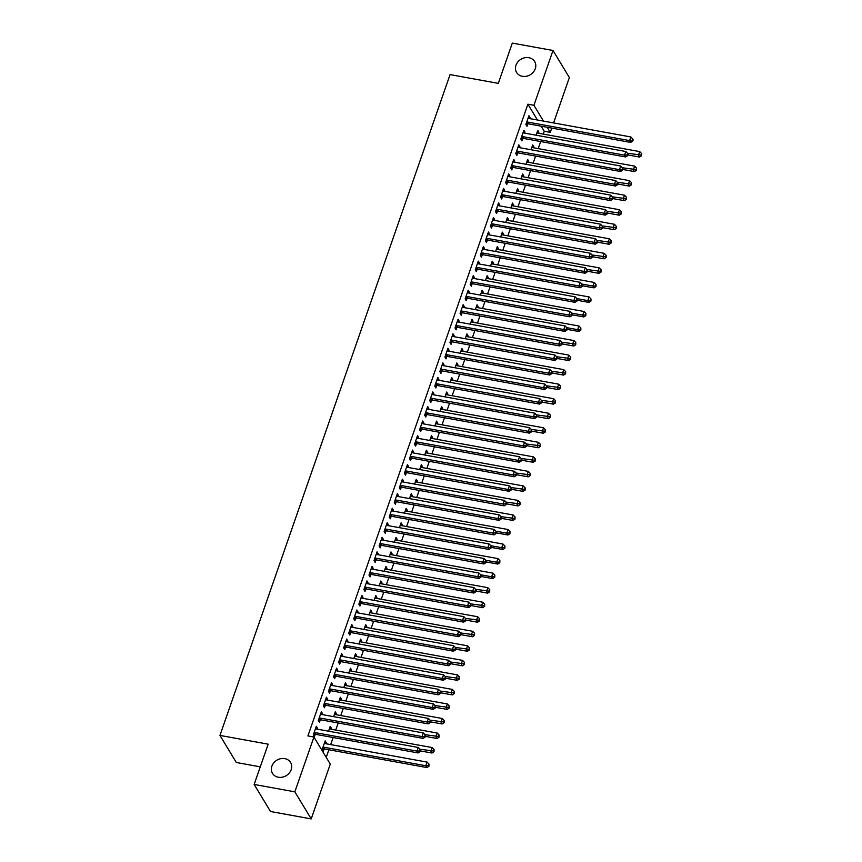 <?xml version="1.0" encoding="UTF-8"?>
<svg xmlns="http://www.w3.org/2000/svg" width="862" height="862" viewBox="0 0 862 862"><rect width="100%" height="100%" fill="white"/><g stroke="black" fill="none" stroke-linecap="round" stroke-linejoin="round"><path stroke-width="1.29" d="M284.772 758.625A10.559 9.029 148.9 0 1 290.58 762.471A10.559 9.029 148.9 0 1 289.266 773.042A10.559 9.029 148.9 0 1 278.297 777.233A10.559 9.029 148.9 0 1 272.5 773.397A10.559 9.029 148.9 0 1 273.814 762.816A10.559 9.029 148.9 0 1 284.772 758.625M528.869 57.7A10.559 9.029 148.9 0 1 534.666 61.536A10.559 9.029 148.9 0 1 533.352 72.117A10.559 9.029 148.9 0 1 522.383 76.298A10.559 9.029 148.9 0 1 516.586 72.462A10.559 9.029 148.9 0 1 517.9 61.881A10.559 9.029 148.9 0 1 528.869 57.7M326.224 757.375L328.875 749.768M330.674 744.606L333.141 737.516M335.727 730.071L338.195 722.981M340.792 715.535L343.259 708.445M345.856 700.989L348.323 693.91M350.92 686.454L353.388 679.375M355.974 671.918L358.452 664.839M361.038 657.383L363.505 650.304M366.102 642.847L368.57 635.768M371.166 628.312L373.634 621.222M376.231 613.776L378.698 606.686M381.284 599.241L383.752 592.151M386.348 584.705L388.816 577.615M391.413 570.17L393.88 563.08M396.477 555.634L398.944 548.544M401.541 541.099L404.009 534.009M406.595 526.563L409.062 519.474M411.659 512.028L414.126 504.938M416.723 497.493L419.191 490.403M421.787 482.957L424.255 475.867M426.852 468.422L429.319 461.332M431.905 453.875L434.373 446.796M436.969 439.34L439.437 432.261M442.034 424.804L444.501 417.725M447.098 410.269L449.565 403.19M452.162 395.733L454.63 388.643M457.216 381.198L459.683 374.108M462.28 366.662L464.747 359.573M467.344 352.127L469.812 345.037M472.408 337.592L474.876 330.502M477.462 323.056L479.94 315.966M482.526 308.521L484.994 301.431M487.59 293.985L490.058 286.895M492.655 279.45L495.122 272.36M497.719 264.914L500.186 257.824M502.772 250.379L505.251 243.289M507.837 235.843L510.304 228.753M512.901 221.297L515.368 214.218M517.965 206.761L520.433 199.682M523.029 192.226L525.497 185.147M528.083 177.691L530.55 170.611M533.147 163.155L535.614 156.076M538.211 148.62L540.679 141.53M543.275 134.084L544.256 131.261L550.279 132.36L547.208 127.264M330.286 764.098L311.204 818.9L294.847 791.833L313.93 737.032L330.286 764.098M294.847 791.833L254.15 784.442L270.517 811.508L311.204 818.9M260.281 766.846L236.307 762.493L219.95 735.426L450.072 74.606L498.301 83.366L512.319 43.1L553.005 50.492L569.373 77.558L553.566 122.932M551.766 128.093L550.279 132.36M329.693 727.894L331.331 728.196L330.221 726.364L328.541 731.191M331.331 728.196L330.976 729.209M320.847 713.262L322.485 713.564L321.386 711.732L318.347 720.449L319.446 722.281L320.276 719.932M322.485 713.564L322.14 714.576M339.811 698.823L341.46 699.114L340.35 697.293L338.669 702.121M341.46 699.114L341.104 700.127M330.976 684.191L332.613 684.482L331.504 682.661L328.465 691.378L329.575 693.21L330.394 690.861M332.613 684.482L332.258 685.495M349.94 669.752L351.577 670.043L350.478 668.222L348.798 673.05M351.577 670.043L351.222 671.056M341.093 655.12L342.742 655.411L341.632 653.59L338.594 662.307L339.703 664.139L340.522 661.779M342.742 655.411L342.386 656.424M360.068 640.681L361.706 640.972L360.596 639.141L358.915 643.968M361.706 640.972L361.35 641.985M351.222 626.049L352.86 626.34L351.761 624.508L348.722 633.236L349.821 635.068L350.64 632.708M352.86 626.34L352.504 627.353M370.186 611.611L371.824 611.901L370.725 610.07L369.044 614.897M371.824 611.901L371.479 612.914M361.35 596.967L362.988 597.269L361.878 595.437L358.84 604.165L359.95 605.997L360.769 603.637M362.988 597.269L362.633 598.282M380.314 582.529L381.952 582.831L380.842 580.999L379.161 585.826M381.952 582.831L381.597 583.843M371.468 567.896L373.106 568.198L372.007 566.366L368.968 575.094L370.067 576.915L370.886 574.566M373.106 568.198L372.761 569.211M390.432 553.458L392.07 553.76L390.971 551.928L389.29 556.755M392.07 553.76L391.725 554.772M381.597 538.825L383.234 539.127L382.125 537.295L379.086 546.023L380.196 547.844L381.015 545.495M383.234 539.127L382.879 540.14M400.561 524.387L402.198 524.689L401.089 522.857L399.408 527.684M402.198 524.689L401.843 525.701M391.714 509.754L393.352 510.056L392.253 508.224L389.215 516.941L390.324 518.773L391.143 516.424M393.352 510.056L393.007 511.069M410.689 495.316L412.327 495.618L411.217 493.786L409.536 498.613M412.327 495.618L411.971 496.631M401.843 480.684L403.481 480.985L402.371 479.153L399.343 487.87L400.442 489.702L401.261 487.353M403.481 480.985L403.125 481.998M420.807 466.245L422.445 466.547L421.346 464.715L419.665 469.542M422.445 466.547L422.1 467.549M411.971 451.613L413.609 451.903L412.499 450.083L409.461 458.799L410.571 460.631L411.389 458.282M413.609 451.903L413.254 452.916M430.935 437.174L432.573 437.465L431.463 435.644L429.782 440.471M432.573 437.465L432.218 438.478M422.089 422.542L423.727 422.833L422.628 421.012L419.589 429.729L420.688 431.56L421.507 429.201M423.727 422.833L423.371 423.845M441.053 408.103L442.691 408.394L441.592 406.573L439.911 411.4M442.691 408.394L442.346 409.407M432.218 393.471L433.855 393.762L432.746 391.941L429.707 400.658L430.817 402.489L431.636 400.13M433.855 393.762L433.5 394.774M451.182 379.032L452.819 379.323L451.71 377.491L450.029 382.319M452.819 379.323L452.464 380.336M442.335 364.4L443.973 364.691L442.874 362.859L439.835 371.587L440.935 373.418L441.764 371.059M443.973 364.691L443.628 365.703M461.31 349.95L462.948 350.252L461.838 348.42L460.157 353.248M462.948 350.252L462.592 351.265M452.464 335.318L454.102 335.62L452.992 333.788L449.953 342.516L451.063 344.337L451.882 341.988M454.102 335.62L453.746 336.633M471.428 320.88L473.066 321.181L471.967 319.349L470.286 324.177M473.066 321.181L472.71 322.194M462.582 306.247L464.23 306.549L463.12 304.717L460.082 313.445L461.192 315.266L462.01 312.917M464.23 306.549L463.875 307.562M481.556 291.809L483.194 292.11L482.084 290.278L480.403 295.106M483.194 292.11L482.839 293.123M472.71 277.176L474.348 277.478L473.249 275.646L470.21 284.363L471.309 286.195L472.128 283.846M474.348 277.478L473.992 278.491M491.674 262.738L493.312 263.039L492.213 261.208L490.532 266.035M493.312 263.039L492.967 264.052M482.839 248.105L484.476 248.407L483.366 246.575L480.328 255.292L481.438 257.124L482.257 254.775M484.476 248.407L484.121 249.42M501.803 233.667L503.44 233.968L502.33 232.137L500.65 236.964M503.44 233.968L503.085 234.97M492.956 219.034L494.594 219.336L493.495 217.504L490.456 226.221L491.555 228.053L492.374 225.704M494.594 219.336L494.249 220.338M511.92 204.596L513.569 204.887L512.459 203.066L510.778 207.893M513.569 204.887L513.213 205.899M503.085 189.963L504.723 190.254L503.613 188.433L500.574 197.15L501.684 198.982L502.503 196.622M504.723 190.254L504.367 191.267M522.049 175.525L523.687 175.816L522.587 173.995L520.907 178.822M523.687 175.816L523.331 176.829M513.202 160.892L514.84 161.183L513.741 159.362L510.703 168.079L511.812 169.911L512.631 167.551M514.84 161.183L514.495 162.196M532.177 146.454L533.815 146.745L532.705 144.913L531.024 149.74M533.815 146.745L533.459 147.758M523.331 131.821L524.969 132.112L523.859 130.281L520.831 139.008L521.93 140.84L522.749 138.48M524.969 132.112L524.613 133.125M544.256 131.261L541.174 126.164M537.446 120.001L527.9 104.194L307.906 735.932L313.93 737.032M528.395 117.275L530.033 117.577L528.923 115.745L525.885 124.473L526.994 126.305L527.813 123.945M530.033 117.577L529.677 118.59M537.231 131.918L538.869 132.209L537.769 130.377L536.089 135.205M538.869 132.209L538.524 133.222M518.267 146.357L519.905 146.648L518.805 144.816L515.767 153.544L516.866 155.375L517.685 153.016M519.905 146.648L519.56 147.661M527.113 160.989L528.751 161.28L527.641 159.448L525.96 164.276M528.751 161.28L528.395 162.293M508.149 175.428L509.787 175.719L508.677 173.898L505.638 182.615L506.748 184.446L507.567 182.087M509.787 175.719L509.431 176.732M516.984 190.06L518.622 190.351L517.523 188.53L515.842 193.357M518.622 190.351L518.277 191.364M498.02 204.499L499.658 204.79L498.548 202.969L495.521 211.686L496.62 213.517L497.439 211.168M499.658 204.79L499.303 205.802M506.867 219.131L508.505 219.422L507.395 217.601L505.714 222.428M508.505 219.422L508.149 220.435M487.892 233.57L489.53 233.871L488.431 232.04L485.392 240.757L486.502 242.588L487.321 240.239M489.53 233.871L489.185 234.884M496.738 248.202L498.376 248.504L497.277 246.672L495.596 251.499M498.376 248.504L498.02 249.517M477.774 262.641L479.412 262.942L478.302 261.111L475.264 269.828L476.374 271.659L477.192 269.31M479.412 262.942L479.056 263.955M486.61 277.273L488.258 277.575L487.149 275.743L485.468 280.57M488.258 277.575L487.903 278.588M467.646 291.712L469.284 292.013L468.185 290.182L465.146 298.909L466.245 300.73L467.064 298.381M469.284 292.013L468.939 293.026M476.492 306.344L478.13 306.646L477.02 304.814L475.339 309.641M478.13 306.646L477.774 307.659M457.528 320.783L459.166 321.084L458.056 319.252L455.017 327.98L456.127 329.801L456.946 327.452M459.166 321.084L458.81 322.097M466.364 335.415L468.001 335.717L466.902 333.885L465.221 338.712M468.001 335.717L467.657 336.73M447.4 349.853L449.037 350.155L447.938 348.323L444.9 357.051L445.999 358.883L446.818 356.523M449.037 350.155L448.682 351.168M456.246 364.486L457.884 364.788L456.774 362.956L455.093 367.783M457.884 364.788L457.528 365.8M437.271 378.935L438.92 379.226L437.81 377.394L434.771 386.122L435.881 387.954L436.7 385.594M438.92 379.226L438.564 380.239M446.117 393.568L447.755 393.859L446.656 392.027L444.975 396.854M447.755 393.859L447.4 394.871M427.153 408.006L428.791 408.297L427.681 406.476L424.654 415.193L425.753 417.025L426.571 414.665M428.791 408.297L428.436 409.31M436 422.639L437.637 422.93L436.528 421.109L434.847 425.936M437.637 422.93L437.282 423.942M417.025 437.077L418.663 437.368L417.564 435.547L414.525 444.264L415.635 446.096L416.454 443.747M418.663 437.368L418.318 438.381M425.871 451.71L427.509 452L426.399 450.179L424.718 455.007M427.509 452L427.153 453.013M406.907 466.148L408.545 466.45L407.435 464.618L404.397 473.335L405.506 475.167L406.325 472.818M408.545 466.45L408.189 467.452M415.743 480.78L417.38 481.082L416.281 479.25L414.6 484.078M417.38 481.082L417.036 482.095M396.779 495.219L398.416 495.521L397.317 493.689L394.279 502.406L395.378 504.238L396.197 501.889M398.416 495.521L398.072 496.534M405.625 509.851L407.263 510.153L406.153 508.321L404.472 513.149M407.263 510.153L406.907 511.166M386.661 524.29L388.299 524.592L387.189 522.76L384.15 531.477L385.26 533.309L386.079 530.96M388.299 524.592L387.943 525.604M395.496 538.922L397.134 539.224L396.035 537.392L394.354 542.22M397.134 539.224L396.789 540.237M376.532 553.361L378.17 553.663L377.06 551.831L374.033 560.559L375.132 562.38L375.951 560.031M378.17 553.663L377.815 554.675M385.379 567.993L387.016 568.295L385.907 566.463L384.226 571.29M387.016 568.295L386.661 569.308M366.404 582.432L368.042 582.734L366.943 580.902L363.904 589.63L365.014 591.451L365.833 589.102M368.042 582.734L367.697 583.746M375.25 597.064L376.888 597.366L375.789 595.534L374.108 600.361M376.888 597.366L376.532 598.379M356.286 611.514L357.924 611.804L356.814 609.973L353.776 618.701L354.885 620.532L355.704 618.173M357.924 611.804L357.568 612.817M365.122 626.146L366.77 626.437L365.66 624.605L363.979 629.432M366.77 626.437L366.415 627.45M346.158 640.585L347.795 640.875L346.696 639.054L343.658 647.771L344.757 649.603L345.576 647.243M347.795 640.875L347.451 641.888M355.004 655.217L356.642 655.508L355.532 653.687L353.851 658.514M356.642 655.508L356.286 656.521M336.04 669.655L337.678 669.946L336.568 668.125L333.529 676.842L334.639 678.674L335.458 676.314M337.678 669.946L337.322 670.959M344.875 684.288L346.513 684.579L345.414 682.758L343.733 687.585M346.513 684.579L346.168 685.592M325.911 698.726L327.549 699.028L326.45 697.196L323.412 705.913L324.511 707.745L325.33 705.396M327.549 699.028L327.194 700.03M334.758 713.359L336.395 713.661L335.286 711.829L333.605 716.656M336.395 713.661L336.04 714.663M315.783 727.797L317.431 728.099L316.322 726.267L313.283 734.984L314.393 736.816L315.212 734.467M317.431 728.099L317.076 729.112M324.629 742.43L326.267 742.732L325.168 740.9L322.129 749.617L323.228 751.448L324.047 749.1M326.267 742.732L325.911 743.744M527.9 104.194L533.923 105.293L553.005 50.492M254.15 784.442L268.179 744.175L219.95 735.426M543.48 121.1L533.923 105.293M527.555 122.07L528.665 123.902L630.693 142.424L629.594 140.592L527.555 122.07A1.649 1.412 -31.1 0 0 526.962 122.07L526.704 122.113M632.266 140.409L632.708 141.142L633.214 139.687L632.762 138.954L632.266 140.409L629.594 140.592L630.855 136.961L528.826 118.439A1.649 1.412 -31.1 0 1 528.298 118.223L528.104 118.105M528.665 123.902A1.649 1.412 -31.1 0 0 528.061 123.902L525.949 124.29M630.693 142.424L632.708 141.142M632.762 138.954L630.855 136.961M627.892 154.945L639.539 157.056L638.43 155.225L639.701 151.593L537.662 133.071A1.649 1.412 148.9 0 1 537.145 132.856L536.951 132.737M627.461 153.231L641.102 155.041L641.543 155.774L641.608 153.587L641.102 155.041M639.701 151.593L641.608 153.587M641.543 155.774L639.539 157.056M522.501 136.605L523.6 138.437L625.629 156.959L624.53 155.128L522.501 136.605A1.649 1.412 -31.1 0 0 521.898 136.605L521.65 136.649M627.202 154.945L627.644 155.677L628.15 154.223L627.708 153.49L627.202 154.945L624.53 155.128L625.79 151.496L523.762 132.974A1.649 1.412 -31.1 0 1 523.234 132.759L523.04 132.64M523.6 138.437A1.649 1.412 -31.1 0 0 522.997 138.437L520.896 138.825M625.629 156.959L627.644 155.677M627.708 153.49L625.79 151.496M517.437 151.141L518.536 152.973L620.575 171.495L619.466 169.663L517.437 151.141A1.649 1.412 -31.1 0 0 516.834 151.141L516.586 151.195M622.138 169.48L622.579 170.213L622.644 168.025L622.138 169.48L619.466 169.663L620.737 166.032L518.698 147.51A1.649 1.412 -31.1 0 1 518.17 147.305L517.987 147.176M518.536 152.973A1.649 1.412 -31.1 0 0 517.943 152.973L515.832 153.361M620.575 171.495L622.579 170.213M622.644 168.025L620.737 166.032M622.838 169.48L634.475 171.592L633.376 169.76L634.637 166.129L532.608 147.607A1.649 1.412 148.9 0 1 532.08 147.391L531.886 147.273M622.396 167.767L636.037 169.577L636.479 170.31L636.544 168.122L636.037 169.577M634.637 166.129L636.544 168.122M636.479 170.31L634.475 171.592M617.774 184.015L629.411 186.127L628.312 184.296L629.572 180.664L527.544 162.142A1.649 1.412 148.9 0 1 527.016 161.937L526.822 161.808M617.332 182.302L630.984 184.112L631.426 184.845L631.49 182.658L630.984 184.112M629.572 180.664L631.49 182.658M631.426 184.845L629.411 186.127M512.373 165.676L513.483 167.508L615.511 186.03L614.401 184.199L512.373 165.676A1.649 1.412 -31.1 0 0 511.769 165.676L511.522 165.73M617.073 184.015L617.515 184.748L618.022 183.294L617.58 182.561L617.073 184.015L614.401 184.199L615.673 180.567L513.633 162.045A1.649 1.412 -31.1 0 1 513.116 161.84L512.922 161.711M513.483 167.508A1.649 1.412 -31.1 0 0 512.879 167.508L510.767 167.896M615.511 186.03L617.515 184.748M617.58 182.561L615.673 180.567M507.309 180.212L508.418 182.044L610.447 200.566L609.337 198.734L507.309 180.212A1.649 1.412 -31.1 0 0 506.716 180.212L506.457 180.266M612.009 198.551L612.451 199.284L612.957 197.829L612.516 197.096L612.009 198.551L609.337 198.734L610.608 195.103L508.58 176.581A1.649 1.412 -31.1 0 1 508.052 176.376L507.858 176.247M508.418 182.044A1.649 1.412 -31.1 0 0 507.815 182.044L505.703 182.432M610.447 200.566L612.451 199.284M612.516 197.096L610.608 195.103M612.71 198.551L624.357 200.663L623.248 198.831L624.508 195.2L522.48 176.678A1.649 1.412 148.9 0 1 521.952 176.473L521.758 176.344M612.279 196.838L625.92 198.648L626.362 199.381L626.426 197.193L625.92 198.648M624.508 195.2L626.426 197.193M626.362 199.381L624.357 200.663M607.645 213.086L619.293 215.198L618.183 213.367L619.455 209.735L517.415 191.213A1.649 1.412 148.9 0 1 516.888 191.008L516.704 190.879M607.214 211.373L620.856 213.183L621.297 213.916L621.362 211.729L620.856 213.183M619.455 209.735L621.362 211.729M621.297 213.916L619.293 215.198M502.244 194.747L503.354 196.579L605.383 215.101L604.284 213.27L502.244 194.747A1.649 1.412 -31.1 0 0 501.652 194.747L501.393 194.801M606.956 213.086L607.398 213.819L607.462 211.632L606.956 213.086L604.284 213.27L605.544 209.638L503.516 191.116A1.649 1.412 -31.1 0 1 502.988 190.911L502.794 190.782M503.354 196.579A1.649 1.412 -31.1 0 0 502.751 196.579L500.639 196.967M605.383 215.101L607.398 213.819M607.462 211.632L605.544 209.638M602.581 227.622L614.229 229.734L613.119 227.902L614.39 224.271L512.351 205.749A1.649 1.412 148.9 0 1 511.834 205.544L511.64 205.415M602.15 225.909L615.791 227.719L616.233 228.452L616.298 226.264L615.791 227.719M614.39 224.271L616.298 226.264M616.233 228.452L614.229 229.734M497.191 209.283L498.29 211.115L600.318 229.637L599.219 227.805L497.191 209.283A1.649 1.412 -31.1 0 0 496.587 209.294L496.34 209.337M601.891 227.622L602.333 228.355L602.398 226.167L601.891 227.622L599.219 227.805L600.48 224.174L498.451 205.652A1.649 1.412 -31.1 0 1 497.924 205.447L497.73 205.318M498.29 211.115A1.649 1.412 -31.1 0 0 497.697 211.115L495.585 211.502M600.318 229.637L602.333 228.355M602.398 226.167L600.48 224.174M597.528 242.157L609.165 244.269L608.066 242.437L609.326 238.806L507.298 220.284A1.649 1.412 148.9 0 1 506.77 220.079L506.576 219.95M597.086 240.444L610.727 242.254L611.169 242.987L611.233 240.8L610.727 242.254M609.326 238.806L611.233 240.8M611.169 242.987L609.165 244.269M492.127 223.818L493.226 225.65L595.265 244.172L594.155 242.341L492.127 223.818A1.649 1.412 -31.1 0 0 491.523 223.829L491.275 223.872M596.827 242.157L597.269 242.89L597.775 241.435L597.334 240.703L596.827 242.157L594.155 242.341L595.426 238.709L493.387 220.187A1.649 1.412 -31.1 0 1 492.859 219.982L492.676 219.853M493.226 225.65A1.649 1.412 -31.1 0 0 492.633 225.65L490.521 226.038M595.265 244.172L597.269 242.89M597.334 240.703L595.426 238.709M592.463 256.693L604.1 258.805L603.001 256.973L604.262 253.342L502.234 234.82A1.649 1.412 148.9 0 1 501.706 234.615L501.512 234.486M592.022 254.99L605.674 256.79L606.115 257.522L606.18 255.335L605.674 256.79M604.262 253.342L606.18 255.335M606.115 257.522L604.1 258.805M487.062 238.354L488.172 240.186L590.201 258.708L589.091 256.876L487.062 238.354A1.649 1.412 -31.1 0 0 486.459 238.365L486.211 238.408M591.763 256.693L592.205 257.426L592.711 255.971L592.269 255.238L591.763 256.693L589.091 256.876L590.362 253.245L488.323 234.723A1.649 1.412 -31.1 0 1 487.806 234.518L487.612 234.389M488.172 240.186A1.649 1.412 -31.1 0 0 487.569 240.186L485.457 240.573M590.201 258.708L592.205 257.426M592.269 255.238L590.362 253.245M587.399 271.228L599.047 273.34L597.937 271.508L599.198 267.877L497.169 249.355A1.649 1.412 148.9 0 1 496.641 249.15L496.458 249.021M586.968 269.526L600.609 271.325L601.051 272.058L601.116 269.871L600.609 271.325M599.198 267.877L601.116 269.871M601.051 272.058L599.047 273.34M481.998 252.889L483.108 254.721L585.136 273.243L584.037 271.422L481.998 252.889A1.649 1.412 -31.1 0 0 481.405 252.9L481.147 252.943M586.699 271.228L587.141 271.961L587.205 269.774L586.699 271.228L584.037 271.422L585.298 267.78L483.27 249.258A1.649 1.412 -31.1 0 1 482.742 249.053L482.548 248.924M483.108 254.721A1.649 1.412 -31.1 0 0 482.504 254.721L480.393 255.109M585.136 273.243L587.141 271.961M587.205 269.774L585.298 267.78M582.335 285.764L593.983 287.876L592.873 286.055L594.144 282.413L492.105 263.891A1.649 1.412 148.9 0 1 491.577 263.686L491.394 263.556M581.904 284.061L592.873 286.055L595.545 285.861L595.987 286.593L596.051 284.406L595.545 285.861M594.144 282.413L596.051 284.406M595.987 286.593L593.983 287.876M476.934 267.435L478.044 269.256L580.072 287.779L578.973 285.958L476.934 267.435A1.649 1.412 -31.1 0 0 476.341 267.435L476.083 267.479M581.645 285.764L582.087 286.496L582.593 285.042L582.152 284.309L581.645 285.764L578.973 285.958L580.234 282.316L478.205 263.794A1.649 1.412 -31.1 0 1 477.677 263.589L477.483 263.46M478.044 269.256A1.649 1.412 -31.1 0 0 477.44 269.267L475.328 269.644M580.072 287.779L582.087 286.496M582.152 284.309L580.234 282.316M577.281 300.299L588.918 302.411L587.809 300.59L589.08 296.948L487.041 278.426A1.649 1.412 148.9 0 1 486.524 278.221L486.33 278.092M576.84 298.597L587.809 300.59L590.481 300.396L590.923 301.129L590.987 298.942L590.481 300.396M589.08 296.948L590.987 298.942M590.923 301.129L588.918 302.411M471.88 281.971L472.979 283.792L575.019 302.314L573.909 300.493L471.88 281.971A1.649 1.412 -31.1 0 0 471.277 281.971L471.029 282.014M576.581 300.299L577.023 301.032L577.087 298.845L576.581 300.299L573.909 300.493L575.169 296.851L473.141 278.329A1.649 1.412 -31.1 0 1 472.613 278.124L472.419 277.995M472.979 283.792A1.649 1.412 -31.1 0 0 472.387 283.803L470.275 284.18M575.019 302.314L577.023 301.032M577.087 298.845L575.169 296.851M572.217 314.835L583.854 316.947L582.755 315.126L584.016 311.484L481.987 292.961A1.649 1.412 148.9 0 1 481.459 292.757L481.265 292.627M571.775 313.132L582.755 315.126L585.417 314.932L585.858 315.664L585.923 313.477L585.417 314.932M584.016 311.484L585.923 313.477M585.858 315.664L583.854 316.947M466.816 296.506L467.915 298.327L569.954 316.85L568.845 315.029L466.816 296.506A1.649 1.412 -31.1 0 0 466.213 296.506L465.965 296.55M571.517 314.835L571.959 315.567L572.023 313.391L571.517 314.835L568.845 315.029L570.116 311.387L468.077 292.864A1.649 1.412 -31.1 0 1 467.549 292.66L467.366 292.53M467.915 298.327A1.649 1.412 -31.1 0 0 467.323 298.338L465.211 298.715M569.954 316.85L571.959 315.567M572.023 313.391L570.116 311.387M567.153 329.37L578.79 331.482L577.691 329.661L578.952 326.019L476.923 307.497A1.649 1.412 148.9 0 1 476.395 307.292L476.201 307.163M566.711 327.668L577.691 329.661L580.363 329.467L580.805 330.2L580.869 328.023L580.363 329.467M578.952 326.019L580.869 328.023M580.805 330.2L578.79 331.482M461.752 311.042L462.862 312.863L564.89 331.385L563.78 329.564L461.752 311.042A1.649 1.412 -31.1 0 0 461.148 311.042L460.901 311.085M566.453 329.37L566.894 330.103L566.959 327.926L566.453 329.37L563.78 329.564L565.052 325.922L463.013 307.4A1.649 1.412 -31.1 0 1 462.495 307.195L462.301 307.077M462.862 312.863A1.649 1.412 -31.1 0 0 462.258 312.874L460.146 313.251M564.89 331.385L566.894 330.103M566.959 327.926L565.052 325.922M562.089 343.906L573.736 346.028L572.627 344.197L573.887 340.555L471.859 322.032A1.649 1.412 148.9 0 1 471.331 321.828L471.148 321.709M561.658 342.203L575.299 344.013L575.741 344.735L575.805 342.559L575.299 344.013M573.887 340.555L575.805 342.559M575.741 344.735L573.736 346.028M456.688 325.577L457.797 327.409L559.826 345.931L558.727 344.1L456.688 325.577A1.649 1.412 -31.1 0 0 456.095 325.577L455.836 325.62M561.388 343.916L561.83 344.638L562.336 343.195L561.895 342.462L561.388 343.916L558.727 344.1L559.988 340.468L457.959 321.935A1.649 1.412 -31.1 0 1 457.431 321.731L457.237 321.612M457.797 327.409A1.649 1.412 -31.1 0 0 457.194 327.409L455.082 327.786M559.826 345.931L561.83 344.638M561.895 342.462L559.988 340.468M557.024 358.441L568.672 360.564L567.562 358.732L568.834 355.101L466.795 336.579A1.649 1.412 148.9 0 1 466.277 336.363L466.083 336.245M556.593 356.739L570.235 358.549L570.676 359.271L570.741 357.094L570.235 358.549M568.834 355.101L570.741 357.094M570.676 359.271L568.672 360.564M451.623 340.113L452.733 341.945L554.762 360.467L553.663 358.635L451.623 340.113A1.649 1.412 -31.1 0 0 451.031 340.113L450.783 340.156M556.335 358.452L556.777 359.185L557.283 357.73L556.841 356.997L556.335 358.452L553.663 358.635L554.923 355.004L452.895 336.482A1.649 1.412 -31.1 0 1 452.367 336.266L452.173 336.148M452.733 341.945A1.649 1.412 -31.1 0 0 452.13 341.945L450.018 342.322M554.762 360.467L556.777 359.185M556.841 356.997L554.923 355.004M551.971 372.977L563.608 375.099L562.498 373.268L563.77 369.636L461.741 351.114A1.649 1.412 148.9 0 1 461.213 350.899L461.019 350.78M551.529 371.274L565.17 373.084L565.612 373.817L565.677 371.63L565.17 373.084M563.77 369.636L565.677 371.63M565.612 373.817L563.608 375.099M446.57 354.648L447.669 356.48L549.708 375.002L548.598 373.171L446.57 354.648A1.649 1.412 -31.1 0 0 445.966 354.648L445.719 354.691M551.271 372.987L551.712 373.72L552.219 372.265L551.777 371.533L551.271 372.987L548.598 373.171L549.859 369.539L447.831 351.017A1.649 1.412 -31.1 0 1 447.303 350.802L447.119 350.683M447.669 356.48A1.649 1.412 -31.1 0 0 447.076 356.48L444.964 356.868M549.708 375.002L551.712 373.72M551.777 371.533L549.859 369.539M546.907 387.523L558.544 389.635L557.445 387.803L558.705 384.172L456.677 365.65A1.649 1.412 148.9 0 1 456.149 365.434L455.955 365.316M546.465 385.81L560.106 387.62L560.559 388.353L560.612 386.165L560.106 387.62M558.705 384.172L560.612 386.165M560.559 388.353L558.544 389.635M441.506 369.184L442.605 371.016L544.644 389.538L543.534 387.706L441.506 369.184A1.649 1.412 -31.1 0 0 440.902 369.184L440.654 369.227M546.206 387.523L546.648 388.256L547.154 386.801L546.713 386.068L546.206 387.523L543.534 387.706L544.806 384.075L442.766 365.553A1.649 1.412 -31.1 0 1 442.238 365.337L442.055 365.219M442.605 371.016A1.649 1.412 -31.1 0 0 442.012 371.016L439.9 371.403M544.644 389.538L546.648 388.256M546.713 386.068L544.806 384.075M541.842 402.058L553.479 404.17L552.38 402.338L553.641 398.707L451.613 380.185A1.649 1.412 148.9 0 1 451.085 379.97L450.891 379.851M541.401 400.345L555.053 402.155L555.494 402.888L555.559 400.701L555.053 402.155M553.641 398.707L555.559 400.701M555.494 402.888L553.479 404.17M436.441 383.719L437.551 385.551L539.58 404.073L538.47 402.242L436.441 383.719A1.649 1.412 -31.1 0 0 435.838 383.719L435.59 383.773M541.142 402.058L541.584 402.791L542.09 401.336L541.648 400.604L541.142 402.058L538.47 402.242L539.741 398.61L437.713 380.088A1.649 1.412 -31.1 0 1 437.185 379.873L436.991 379.754M437.551 385.551A1.649 1.412 -31.1 0 0 436.948 385.551L434.836 385.939M539.58 404.073L541.584 402.791M541.648 400.604L539.741 398.61M536.778 416.594L548.426 418.706L547.316 416.874L548.577 413.243L446.548 394.721A1.649 1.412 148.9 0 1 446.02 394.516L445.837 394.387M536.347 414.881L549.988 416.691L550.43 417.423L550.495 415.236L549.988 416.691M548.577 413.243L550.495 415.236M550.43 417.423L548.426 418.706M431.377 398.255L432.487 400.087L534.515 418.609L533.416 416.777L431.377 398.255A1.649 1.412 -31.1 0 0 430.784 398.255L430.526 398.309M536.078 416.594L536.52 417.327L536.584 415.139L536.078 416.594L533.416 416.777L534.677 413.146L432.649 394.624A1.649 1.412 -31.1 0 1 432.121 394.419L431.927 394.29M432.487 400.087A1.649 1.412 -31.1 0 0 431.884 400.087L429.772 400.474M534.515 418.609L536.52 417.327M536.584 415.139L534.677 413.146M531.714 431.129L543.362 433.241L542.252 431.409L543.523 427.778L441.484 409.256A1.649 1.412 148.9 0 1 440.967 409.051L440.773 408.922M531.283 429.416L544.924 431.226L545.366 431.959L545.43 429.772L544.924 431.226M543.523 427.778L545.43 429.772M545.366 431.959L543.362 433.241M426.313 412.79L427.423 414.622L529.451 433.144L528.352 431.312L426.313 412.79A1.649 1.412 -31.1 0 0 425.72 412.79L425.472 412.844M531.024 431.129L531.466 431.862L531.531 429.675L531.024 431.129L528.352 431.312L529.613 427.681L427.584 409.159A1.649 1.412 -31.1 0 1 427.056 408.954L426.862 408.825M427.423 414.622A1.649 1.412 -31.1 0 0 426.819 414.622L424.718 415.01M529.451 433.144L531.466 431.862M531.531 429.675L529.613 427.681M526.66 445.665L538.297 447.777L537.188 445.945L538.459 442.314L436.431 423.792A1.649 1.412 148.9 0 1 435.903 423.587L435.709 423.457M526.219 443.952L539.86 445.762L540.302 446.494L540.366 444.307L539.86 445.762M538.459 442.314L540.366 444.307M540.302 446.494L538.297 447.777M421.259 427.326L422.358 429.157L524.398 447.68L523.288 445.848L421.259 427.326A1.649 1.412 -31.1 0 0 420.656 427.326L420.408 427.38M525.96 445.665L526.402 446.397L526.466 444.21L525.96 445.665L523.288 445.848L524.549 442.217L422.52 423.695A1.649 1.412 -31.1 0 1 421.992 423.49L421.809 423.361M422.358 429.157A1.649 1.412 -31.1 0 0 421.766 429.157L419.654 429.545M524.398 447.68L526.402 446.397M526.466 444.21L524.549 442.217M521.596 460.2L533.233 462.312L532.134 460.48L533.395 456.849L431.366 438.327A1.649 1.412 148.9 0 1 430.838 438.122L430.644 437.993M521.154 458.487L534.806 460.297L535.248 461.03L535.302 458.843L534.806 460.297M533.395 456.849L535.302 458.843M535.248 461.03L533.233 462.312M416.195 441.861L417.294 443.693L519.333 462.215L518.224 460.383L416.195 441.861A1.649 1.412 -31.1 0 0 415.592 441.872L415.344 441.915M520.896 460.2L521.338 460.933L521.844 459.478L521.402 458.746L520.896 460.2L518.224 460.383L519.495 456.752L417.456 438.23A1.649 1.412 -31.1 0 1 416.939 438.025L416.745 437.896M417.294 443.693A1.649 1.412 -31.1 0 0 416.702 443.693L414.59 444.081M519.333 462.215L521.338 460.933M521.402 458.746L519.495 456.752M516.532 474.736L528.169 476.848L527.07 475.016L528.331 471.385L426.302 452.862A1.649 1.412 148.9 0 1 425.774 452.658L425.58 452.528M516.09 473.022L529.742 474.833L530.184 475.565L530.249 473.378L529.742 474.833M528.331 471.385L530.249 473.378M530.184 475.565L528.169 476.848M411.131 456.397L412.241 458.228L514.269 476.751L513.159 474.919L411.131 456.397A1.649 1.412 -31.1 0 0 410.527 456.407L410.28 456.451M515.832 474.736L516.273 475.468L516.78 474.014L516.338 473.281L515.832 474.736L513.159 474.919L514.431 471.288L412.402 452.765A1.649 1.412 -31.1 0 1 411.874 452.561L411.68 452.431M412.241 458.228A1.649 1.412 -31.1 0 0 411.637 458.228L409.525 458.616M514.269 476.751L516.273 475.468M516.338 473.281L514.431 471.288M511.468 489.271L523.115 491.383L522.006 489.551L523.277 485.92L421.238 467.398A1.649 1.412 148.9 0 1 420.71 467.193L420.527 467.064M511.037 487.558L524.678 489.368L525.12 490.101L525.184 487.914L524.678 489.368M523.277 485.92L525.184 487.914M525.12 490.101L523.115 491.383M406.067 470.932L407.176 472.764L509.205 491.286L508.106 489.454L406.067 470.932A1.649 1.412 -31.1 0 0 405.474 470.943L405.215 470.986M510.767 489.271L511.22 490.004L511.274 487.817L510.767 489.271L508.106 489.454L509.367 485.823L407.338 467.301A1.649 1.412 -31.1 0 1 406.81 467.096L406.616 466.967M407.176 472.764A1.649 1.412 -31.1 0 0 406.573 472.764L404.461 473.152M509.205 491.286L511.22 490.004M511.274 487.817L509.367 485.823M506.403 503.807L518.051 505.919L516.941 504.087L518.213 500.456L416.174 481.933A1.649 1.412 148.9 0 1 415.656 481.729L415.462 481.599M505.972 502.104L519.614 503.904L520.055 504.636L520.12 502.449L519.614 503.904M518.213 500.456L520.12 502.449M520.055 504.636L518.051 505.919M401.013 485.468L402.112 487.299L504.141 505.822L503.042 503.99L401.013 485.468A1.649 1.412 -31.1 0 0 400.41 485.478L400.162 485.522M505.714 503.807L506.156 504.539L506.22 502.352L505.714 503.807L503.042 503.99L504.302 500.359L402.274 481.836A1.649 1.412 -31.1 0 1 401.746 481.632L401.552 481.502M402.112 487.299A1.649 1.412 -31.1 0 0 401.509 487.299L399.408 487.687M504.141 505.822L506.156 504.539M506.22 502.352L504.302 500.359M501.35 518.342L512.987 520.454L511.888 518.622L513.149 514.991L411.12 496.469A1.649 1.412 148.9 0 1 410.592 496.264L410.398 496.135M500.908 516.64L514.549 518.439L514.991 519.172L515.056 516.984L514.549 518.439M513.149 514.991L515.056 516.984M514.991 519.172L512.987 520.454M395.949 500.003L397.048 501.835L499.087 520.357L497.977 518.536L395.949 500.003A1.649 1.412 -31.1 0 0 395.346 500.014L395.098 500.057M500.65 518.342L501.091 519.075L501.156 516.888L500.65 518.342L497.977 518.536L499.249 514.894L397.21 496.372A1.649 1.412 -31.1 0 1 396.682 496.167L396.498 496.038M397.048 501.835A1.649 1.412 -31.1 0 0 396.455 501.846L394.343 502.223M499.087 520.357L501.091 519.075M501.156 516.888L499.249 514.894M496.286 532.878L507.923 534.99L506.824 533.169L508.084 529.527L406.056 511.004A1.649 1.412 148.9 0 1 405.528 510.8L405.334 510.67M495.844 531.175L506.824 533.169L509.496 532.975L509.938 533.707L510.002 531.52L509.496 532.975M508.084 529.527L510.002 531.52M509.938 533.707L507.923 534.99M390.885 514.549L391.994 516.37L494.023 534.893L492.913 533.072L390.885 514.549A1.649 1.412 -31.1 0 0 390.281 514.549L390.033 514.592M495.585 532.878L496.027 533.61L496.092 531.423L495.585 532.878L492.913 533.072L494.185 529.43L392.145 510.907A1.649 1.412 -31.1 0 1 391.628 510.703L391.434 510.573M391.994 516.37A1.649 1.412 -31.1 0 0 391.391 516.381L389.279 516.758M494.023 534.893L496.027 533.61M496.092 531.423L494.185 529.43M491.221 547.413L502.858 549.525L501.759 547.704L503.02 544.062L400.992 525.54A1.649 1.412 148.9 0 1 400.464 525.335L400.27 525.206M490.79 545.711L501.759 547.704L504.432 547.51L504.873 548.243L504.938 546.055L504.432 547.51M503.02 544.062L504.938 546.055M504.873 548.243L502.858 549.525M385.82 529.085L386.93 530.906L488.959 549.428L487.849 547.607L385.82 529.085A1.649 1.412 -31.1 0 0 385.228 529.085L384.969 529.128M490.521 547.413L490.963 548.146L491.469 546.691L491.028 545.958L490.521 547.413L487.849 547.607L489.12 543.965L387.092 525.443A1.649 1.412 -31.1 0 1 386.564 525.238L386.37 525.109M386.93 530.906A1.649 1.412 -31.1 0 0 386.327 530.917L384.215 531.294M488.959 549.428L490.963 548.146M491.028 545.958L489.12 543.965M486.157 561.949L497.805 564.06L496.695 562.239L497.967 558.598L395.927 540.075A1.649 1.412 148.9 0 1 395.399 539.871L395.216 539.741M485.726 560.246L496.695 562.239L499.367 562.046L499.809 562.778L499.874 560.602L499.367 562.046M497.967 558.598L499.874 560.602M499.809 562.778L497.805 564.06M380.756 543.62L381.866 545.441L483.894 563.963L482.795 562.143L380.756 543.62A1.649 1.412 -31.1 0 0 380.164 543.62L379.905 543.663M485.468 561.949L485.909 562.681L485.974 560.505L485.468 561.949L482.795 562.143L484.056 558.501L382.028 539.978A1.649 1.412 -31.1 0 1 381.5 539.774L381.306 539.644M381.866 545.441A1.649 1.412 -31.1 0 0 381.263 545.452L379.151 545.829M483.894 563.963L485.909 562.681M485.974 560.505L484.056 558.501M481.093 576.484L492.741 578.596L491.631 576.775L492.902 573.133L390.863 554.611A1.649 1.412 148.9 0 1 390.346 554.406L390.152 554.277M480.662 574.782L491.631 576.775L494.303 576.581L494.745 577.314L494.81 575.137L494.303 576.581M492.902 573.133L494.81 575.137M494.745 577.314L492.741 578.596M375.703 558.156L376.802 559.977L478.83 578.51L477.731 576.678L375.703 558.156A1.649 1.412 -31.1 0 0 375.099 558.156L374.851 558.199M480.403 576.495L480.845 577.217L481.352 575.773L480.91 575.04L480.403 576.495L477.731 576.678L478.992 573.047L376.963 554.514A1.649 1.412 -31.1 0 1 376.435 554.309L376.241 554.191M376.802 559.977A1.649 1.412 -31.1 0 0 376.209 559.988L374.097 560.365M478.83 578.51L480.845 577.217M480.91 575.04L478.992 573.047M476.039 591.02L487.676 593.142L486.577 591.31L487.838 587.679L385.81 569.146A1.649 1.412 148.9 0 1 385.282 568.942L385.088 568.823M475.598 589.317L489.239 591.127L489.681 591.849L489.745 589.673L489.239 591.127M487.838 587.679L489.745 589.673M489.681 591.849L487.676 593.142M370.638 572.691L371.737 574.523L473.777 593.045L472.667 591.213L370.638 572.691A1.649 1.412 -31.1 0 0 370.035 572.691L369.787 572.734M475.339 591.03L475.781 591.752L476.287 590.308L475.846 589.576L475.339 591.03L472.667 591.213L473.938 587.582L371.899 569.06A1.649 1.412 -31.1 0 1 371.371 568.845L371.188 568.726M371.737 574.523A1.649 1.412 -31.1 0 0 371.145 574.523L369.033 574.9M473.777 593.045L475.781 591.752M475.846 589.576L473.938 587.582M470.975 605.555L482.612 607.678L481.513 605.846L482.774 602.215L380.745 583.693A1.649 1.412 148.9 0 1 380.217 583.477L380.023 583.358M470.533 603.853L484.185 605.663L484.627 606.395L484.692 604.208L484.185 605.663M482.774 602.215L484.692 604.208M484.627 606.395L482.612 607.678M365.574 587.227L366.684 589.058L468.712 607.581L467.603 605.749L365.574 587.227A1.649 1.412 -31.1 0 0 364.971 587.227L364.723 587.27M470.275 605.566L470.717 606.298L470.781 604.111L470.275 605.566L467.603 605.749L468.874 602.118L366.835 583.596A1.649 1.412 -31.1 0 1 366.318 583.38L366.124 583.262M366.684 589.058A1.649 1.412 -31.1 0 0 366.081 589.058L363.969 589.446M468.712 607.581L470.717 606.298M470.781 604.111L468.874 602.118M465.911 620.101L477.559 622.213L476.449 620.381L477.71 616.75L375.681 598.228A1.649 1.412 148.9 0 1 375.153 598.012L374.959 597.894M465.48 618.388L479.121 620.198L479.563 620.931L479.628 618.744L479.121 620.198M477.71 616.75L479.628 618.744M479.563 620.931L477.559 622.213M360.51 601.762L361.62 603.594L463.648 622.116L462.549 620.284L360.51 601.762A1.649 1.412 -31.1 0 0 359.917 601.762L359.659 601.805M465.211 620.101L465.652 620.834L465.717 618.647L465.211 620.101L462.549 620.284L463.81 616.653L361.781 598.131A1.649 1.412 -31.1 0 1 361.253 597.916L361.059 597.797M361.62 603.594A1.649 1.412 -31.1 0 0 361.016 603.594L358.904 603.982M463.648 622.116L465.652 620.834M465.717 618.647L463.81 616.653M460.847 634.637L472.495 636.749L471.385 634.917L472.656 631.286L370.617 612.763A1.649 1.412 148.9 0 1 370.089 612.548L369.906 612.429M460.416 632.923L474.057 634.734L474.499 635.466L474.563 633.279L474.057 634.734M472.656 631.286L474.563 633.279M474.499 635.466L472.495 636.749M355.446 616.298L356.556 618.129L458.584 636.652L457.485 634.82L355.446 616.298A1.649 1.412 -31.1 0 0 354.853 616.298L354.594 616.341M460.157 634.637L460.599 635.369L461.105 633.915L460.664 633.182L460.157 634.637L457.485 634.82L458.746 631.189L356.717 612.666A1.649 1.412 -31.1 0 1 356.189 612.451L355.995 612.332M356.556 618.129A1.649 1.412 -31.1 0 0 355.952 618.129L353.84 618.517M458.584 636.652L460.599 635.369M460.664 633.182L458.746 631.189M455.793 649.172L467.43 651.284L466.32 649.452L467.592 645.821L365.553 627.299A1.649 1.412 148.9 0 1 365.035 627.083L364.841 626.965M455.351 647.459L468.993 649.269L469.434 650.002L469.499 647.815L468.993 649.269M467.592 645.821L469.499 647.815M469.434 650.002L467.43 651.284M350.392 630.833L351.491 632.665L453.531 651.187L452.421 649.355L350.392 630.833A1.649 1.412 -31.1 0 0 349.789 630.833L349.541 630.887M455.093 649.172L455.535 649.905L456.041 648.45L455.599 647.718L455.093 649.172L452.421 649.355L453.681 645.724L351.653 627.202A1.649 1.412 -31.1 0 1 351.125 626.997L350.931 626.868M351.491 632.665A1.649 1.412 -31.1 0 0 350.899 632.665L348.787 633.053M453.531 651.187L455.535 649.905M455.599 647.718L453.681 645.724M450.729 663.708L462.366 665.82L461.267 663.988L462.528 660.357L360.499 641.834A1.649 1.412 148.9 0 1 359.971 641.63L359.777 641.5M450.287 661.994L463.928 663.805L464.37 664.537L464.435 662.35L463.928 663.805M462.528 660.357L464.435 662.35M464.37 664.537L462.366 665.82M345.328 645.369L346.427 647.2L448.466 665.723L447.356 663.891L345.328 645.369A1.649 1.412 -31.1 0 0 344.725 645.369L344.477 645.422M450.029 663.708L450.47 664.44L450.977 662.986L450.535 662.253L450.029 663.708L447.356 663.891L448.628 660.26L346.589 641.737A1.649 1.412 -31.1 0 1 346.061 641.533L345.877 641.403M346.427 647.2A1.649 1.412 -31.1 0 0 345.834 647.2L343.722 647.588M448.466 665.723L450.47 664.44M450.535 662.253L448.628 660.26M445.665 678.243L457.302 680.355L456.203 678.523L457.463 674.892L355.435 656.37A1.649 1.412 148.9 0 1 354.907 656.165L354.713 656.036M445.223 676.53L458.875 678.34L459.317 679.073L459.381 676.885L458.875 678.34M457.463 674.892L459.381 676.885M459.317 679.073L457.302 680.355M340.264 659.904L341.374 661.736L443.402 680.258L442.292 678.426L340.264 659.904A1.649 1.412 -31.1 0 0 339.66 659.904L339.412 659.958M444.964 678.243L445.406 678.976L445.471 676.789L444.964 678.243L442.292 678.426L443.564 674.795L341.524 656.273A1.649 1.412 -31.1 0 1 341.007 656.068L340.813 655.939M341.374 661.736A1.649 1.412 -31.1 0 0 340.77 661.736L338.658 662.124M443.402 680.258L445.406 678.976M445.471 676.789L443.564 674.795M440.601 692.779L452.248 694.891L451.138 693.059L452.399 689.428L350.371 670.905A1.649 1.412 148.9 0 1 349.843 670.701L349.66 670.571M440.17 691.065L453.811 692.876L454.252 693.608L454.317 691.421L453.811 692.876M452.399 689.428L454.317 691.421M454.252 693.608L452.248 694.891M335.199 674.44L336.309 676.271L438.338 694.794L437.239 692.962L335.199 674.44A1.649 1.412 -31.1 0 0 334.607 674.44L334.348 674.493M439.9 692.779L440.342 693.511L440.407 691.324L439.9 692.779L437.239 692.962L438.499 689.331L336.471 670.808A1.649 1.412 -31.1 0 1 335.943 670.604L335.749 670.474M336.309 676.271A1.649 1.412 -31.1 0 0 335.706 676.271L333.594 676.659M438.338 694.794L440.342 693.511M440.407 691.324L438.499 689.331M435.536 707.314L447.184 709.426L446.074 707.594L447.346 703.963L345.306 685.441A1.649 1.412 148.9 0 1 344.778 685.236L344.595 685.107M435.105 705.601L448.746 707.411L449.188 708.144L449.253 705.956L448.746 707.411M447.346 703.963L449.253 705.956M449.188 708.144L447.184 709.426M330.135 688.975L331.245 690.807L433.274 709.329L432.174 707.497L330.135 688.975A1.649 1.412 -31.1 0 0 329.543 688.986L329.295 689.029M434.847 707.314L435.288 708.047L435.353 705.859L434.847 707.314L432.174 707.497L433.435 703.866L331.407 685.344A1.649 1.412 -31.1 0 1 330.879 685.139L330.685 685.01M331.245 690.807A1.649 1.412 -31.1 0 0 330.642 690.807L328.53 691.195M433.274 709.329L435.288 708.047M435.353 705.859L433.435 703.866M430.483 721.85L442.12 723.961L441.01 722.13L442.281 718.499L340.253 699.976A1.649 1.412 148.9 0 1 339.725 699.772L339.531 699.642M430.041 720.136L443.682 721.947L444.124 722.679L444.189 720.492L443.682 721.947M442.281 718.499L444.189 720.492M444.124 722.679L442.12 723.961M325.082 703.511L326.181 705.342L428.22 723.864L427.11 722.033L325.082 703.511A1.649 1.412 -31.1 0 0 324.478 703.521L324.231 703.564M429.782 721.85L430.224 722.582L430.731 721.128L430.289 720.395L429.782 721.85L427.11 722.033L428.371 718.402L326.342 699.879A1.649 1.412 -31.1 0 1 325.814 699.675L325.631 699.545M326.181 705.342A1.649 1.412 -31.1 0 0 325.588 705.342L323.476 705.73M428.22 723.864L430.224 722.582M430.289 720.395L428.371 718.402M425.419 736.385L437.056 738.497L435.957 736.665L437.217 733.034L335.189 714.512A1.649 1.412 148.9 0 1 334.661 714.307L334.467 714.178M424.977 734.683L438.618 736.482L439.06 737.215L439.124 735.027L438.618 736.482M437.217 733.034L439.124 735.027M439.06 737.215L437.056 738.497M320.017 718.046L321.117 719.878L423.156 738.4L422.046 736.568L320.017 718.046A1.649 1.412 -31.1 0 0 319.414 718.057L319.166 718.1M424.718 736.385L425.16 737.118L425.666 735.663L425.225 734.93L424.718 736.385L422.046 736.568L423.317 732.937L321.278 714.415A1.649 1.412 -31.1 0 1 320.75 714.21L320.567 714.081M321.117 719.878A1.649 1.412 -31.1 0 0 320.524 719.878L318.412 720.266M423.156 738.4L425.16 737.118M425.225 734.93L423.317 732.937M420.354 750.921L431.991 753.032L430.892 751.201L432.153 747.569L330.124 729.047A1.649 1.412 148.9 0 1 329.596 728.843L329.403 728.713M419.913 749.218L433.564 751.017L434.006 751.75L434.071 749.563L433.564 751.017M432.153 747.569L434.071 749.563M434.006 751.75L431.991 753.032M314.953 732.581L316.063 734.413L418.092 752.935L416.982 751.104L314.953 732.581A1.649 1.412 -31.1 0 0 314.35 732.592L314.102 732.635M419.654 750.921L420.096 751.653L420.602 750.199L420.16 749.466L419.654 750.921L416.982 751.104L418.253 747.473L316.214 728.95A1.649 1.412 -31.1 0 1 315.697 728.746L315.503 728.616M316.063 734.413A1.649 1.412 -31.1 0 0 315.46 734.413L313.348 734.801M418.092 752.935L420.096 751.653M420.16 749.466L418.253 747.473M322.194 749.434L324.306 749.046A1.649 1.412 148.9 0 1 324.899 749.046L426.938 767.568L425.828 765.747L427.089 762.105L325.06 743.583A1.649 1.412 148.9 0 1 324.532 743.378L324.349 743.249M322.948 747.268L323.196 747.225A1.649 1.412 148.9 0 1 323.8 747.214L425.828 765.747L428.5 765.553L428.942 766.286L429.007 764.098L428.5 765.553M427.089 762.105L429.007 764.098M428.942 766.286L426.938 767.568M526.962 122.07L528.061 123.902M521.898 136.605L522.997 138.437M516.834 151.141L517.943 152.973M511.769 165.676L512.879 167.508M506.716 180.212L507.815 182.044M501.652 194.747L502.751 196.579M496.587 209.294L497.697 211.115M491.523 223.829L492.633 225.65M486.459 238.365L487.569 240.186M481.405 252.9L482.504 254.721M476.341 267.435L477.44 269.267M471.277 281.971L472.387 283.803M466.213 296.506L467.323 298.338M461.148 311.042L462.258 312.874M456.095 325.577L457.194 327.409M451.031 340.113L452.13 341.945M445.966 354.648L447.076 356.48M440.902 369.184L442.012 371.016M435.838 383.719L436.948 385.551M430.784 398.255L431.884 400.087M425.72 412.79L426.819 414.622M420.656 427.326L421.766 429.157M415.592 441.872L416.702 443.693M410.527 456.407L411.637 458.228M405.474 470.943L406.573 472.764M400.41 485.478L401.509 487.299M395.346 500.014L396.455 501.846M390.281 514.549L391.391 516.381M385.228 529.085L386.327 530.917M380.164 543.62L381.263 545.452M375.099 558.156L376.209 559.988M370.035 572.691L371.145 574.523M364.971 587.227L366.081 589.058M359.917 601.762L361.016 603.594M354.853 616.298L355.952 618.129M349.789 630.833L350.899 632.665M344.725 645.369L345.834 647.2M339.66 659.904L340.77 661.736M334.607 674.44L335.706 676.271M329.543 688.986L330.642 690.807M324.478 703.521L325.588 705.342M319.414 718.057L320.524 719.878M314.35 732.592L315.46 734.413M324.306 749.046L323.196 747.225M324.899 749.046L323.8 747.214"/></g></svg>
